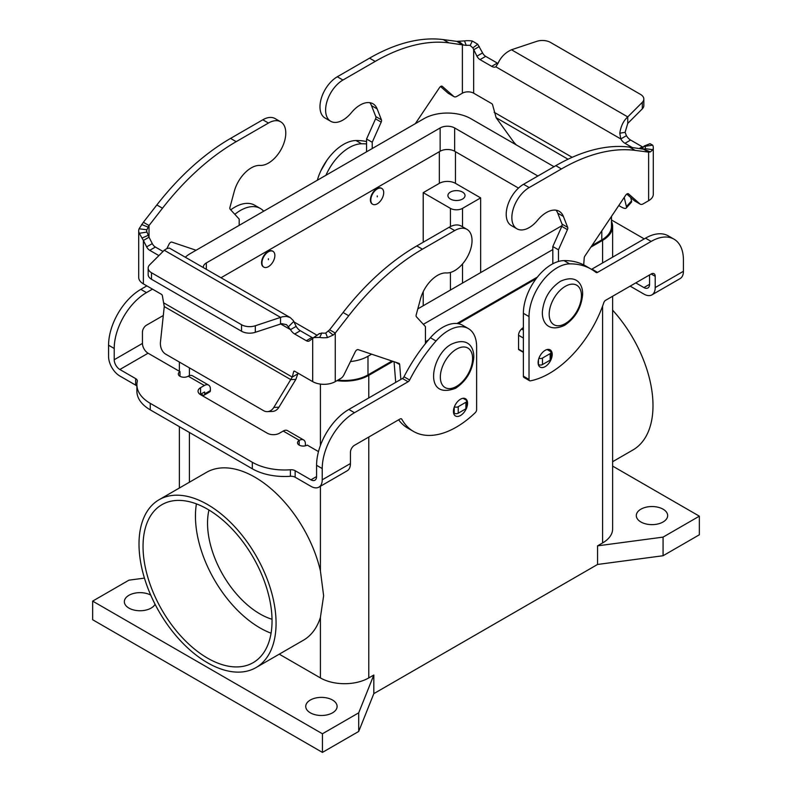 <?xml version="1.0" encoding="UTF-8"?>
<svg xmlns="http://www.w3.org/2000/svg" width="792" height="792" viewBox="0 0 792 792"><rect width="100%" height="100%" fill="white"/><g stroke="black" fill="none" stroke-linecap="round" stroke-linejoin="round"><path stroke-width="1.19" d="M611.473 219.968L641.738 237.442A45.609 26.334 180 0 1 644.153 238.946M651.905 294.881L680.12 278.596A15.959 9.217 -120 0 0 683.427 271.28L683.427 260.033A45.609 26.334 120 0 0 673.982 239.154A45.609 26.334 120 0 0 651.173 241.411L597.564 272.369A2.851 1.643 -60 0 1 596.138 272.507A2.851 1.643 -60 0 1 596.02 272.428A114.018 65.825 120 0 0 591.287 269.211A114.018 65.825 120 0 0 569.616 263.875A39.907 23.037 120 0 0 529.026 316.592L529.026 379.427A2.851 1.643 120 0 0 529.62 380.734A2.851 1.643 120 0 0 530.412 380.843A85.516 49.371 120 0 0 603.811 302.653A2.851 1.643 -60 0 1 605.623 300.297L651.173 274.002A5.702 3.287 -60 0 1 654.024 273.715A5.702 3.287 -60 0 1 655.212 276.329L655.212 287.575A15.959 9.217 60 0 1 651.905 294.881A15.959 9.217 60 0 1 643.916 294.089L630.145 286.14M552.212 354.41A9.979 5.762 -60 0 1 547.856 364.449A9.979 5.762 -60 0 1 540.164 367.122A9.979 5.762 -60 0 1 538.105 362.558A9.979 5.762 -60 0 1 542.451 352.519A9.979 5.762 -60 0 1 550.143 349.846A9.979 5.762 -60 0 1 552.212 354.41M466.726 407.593A9.979 5.762 120 0 0 467.557 403.286A9.979 5.762 120 0 0 465.488 398.722A9.979 5.762 120 0 0 457.796 401.395A9.979 5.762 120 0 0 453.44 411.434A9.979 5.762 120 0 0 455.509 415.998A9.979 5.762 120 0 0 466.429 408.355M640.896 521.987A15.682 9.049 180 0 1 636.303 515.582A15.682 9.049 180 0 1 645.985 507.227A15.682 9.049 180 0 1 663.072 509.187A15.682 9.049 180 0 1 667.656 515.582A15.682 9.049 180 0 1 657.984 523.948A15.682 9.049 180 0 1 640.896 521.987M155.064 604.256A15.682 9.049 180 0 1 128.928 608.098A15.682 9.049 180 0 1 124.344 601.702A15.682 9.049 180 0 1 133.769 593.396A15.682 9.049 180 0 1 150.718 595.079M332.511 700.029A15.682 9.049 180 0 1 337.105 706.434A15.682 9.049 180 0 1 327.423 714.8A15.682 9.049 180 0 1 310.335 712.83A15.682 9.049 180 0 1 305.742 706.434A15.682 9.049 180 0 1 315.424 698.069A15.682 9.049 180 0 1 332.511 700.029M268.409 251.777A9.118 5.267 120 0 0 262.449 259.806A9.118 5.267 120 0 0 263.855 267.122A9.118 5.267 120 0 0 268.409 266.666A9.118 5.267 120 0 0 274.369 258.628A9.118 5.267 120 0 0 272.973 251.321A9.118 5.267 120 0 0 268.409 251.777M263.657 266.993A9.118 5.267 -60 0 1 263.449 266.884A9.118 5.267 -60 0 1 262.053 259.578A9.118 5.267 -60 0 1 268.013 251.539A9.118 5.267 -60 0 1 272.567 251.084A9.118 5.267 -60 0 1 272.765 251.213M268.409 258.756L268.409 259.687L268.409 258.756M591.287 269.211L585.644 265.944A114.018 65.825 120 0 0 563.973 260.608A39.907 23.037 120 0 0 523.383 313.335L523.383 376.17A2.851 1.643 120 0 0 523.977 377.477L529.62 380.734M673.982 239.154L668.339 235.897A45.609 26.334 120 0 0 645.529 238.154L591.921 269.112A2.851 1.643 -60 0 1 591.476 269.31M377.259 188.932A9.118 5.267 -60 0 1 381.813 188.476A9.118 5.267 -60 0 1 383.209 195.792A9.118 5.267 -60 0 1 377.259 203.831A9.118 5.267 -60 0 1 372.695 204.277A9.118 5.267 -60 0 1 371.3 196.97A9.118 5.267 -60 0 1 377.259 188.932M372.497 204.158A9.118 5.267 -60 0 1 372.29 204.049A9.118 5.267 -60 0 1 370.894 196.743A9.118 5.267 -60 0 1 376.853 188.704A9.118 5.267 -60 0 1 381.417 188.249A9.118 5.267 -60 0 1 381.605 188.367M377.259 196.842L377.259 195.911L377.259 196.842M462.518 192.08A8.554 4.94 180 0 1 465.023 195.565A8.554 4.94 180 0 1 459.736 200.129A8.554 4.94 180 0 1 450.42 199.059A8.554 4.94 180 0 1 447.916 195.565A8.554 4.94 180 0 1 453.192 191.001A8.554 4.94 180 0 1 462.518 192.08M139.006 544.094A96.921 55.955 60 0 1 159.083 499.732A96.921 55.955 60 0 1 233.769 525.69A96.921 55.955 60 0 1 276.071 623.225A96.921 55.955 60 0 1 255.994 667.597A96.921 55.955 60 0 1 181.319 641.629A96.921 55.955 60 0 1 139.006 544.094M159.083 499.732L206.445 472.378A96.921 55.955 60 0 1 320.413 570.893L323.631 595.772L320.413 617.384A96.921 55.955 60 0 1 303.366 640.253L255.994 667.597M612.622 310.167A96.921 55.955 60 0 1 652.994 405.613A96.921 55.955 60 0 1 632.917 449.985L612.622 461.706M196.416 503.88A91.219 52.668 -120 0 0 259.944 627.888A91.219 52.668 -120 0 0 271.072 633.194M207.544 509.187A91.219 52.668 60 0 1 267.132 589.565A91.219 52.668 60 0 1 253.153 662.657A91.219 52.668 60 0 1 207.544 658.142A91.219 52.668 60 0 1 147.956 577.764A91.219 52.668 60 0 1 161.934 504.662A91.219 52.668 60 0 1 207.544 509.187M208.949 510.018A74.111 42.788 -120 0 0 259.944 613.919A74.111 42.788 -120 0 0 272.022 619.265M649.559 274.933L649.559 284.318A7.979 4.604 -120 0 1 647.906 287.971A7.979 4.604 -120 0 1 643.916 287.575L635.788 282.883M366.567 141.57A114.018 65.825 120 0 0 355.964 140.521A39.907 23.037 120 0 0 317.315 180.249M480.655 197.891L462.518 208.365A8.554 4.94 180 0 1 450.42 208.365L423.215 192.654L439.332 183.348A11.405 6.583 180 0 1 455.459 183.348L480.655 197.891L480.655 272.606M366.567 143.956A114.018 65.825 120 0 0 361.607 143.778A39.907 23.037 120 0 0 325.938 175.27M423.215 305.771L423.215 291.733M423.215 242.233L423.215 192.654M392 361.023L367.983 374.893A33.066 19.087 180 0 1 337.927 380.091M350.46 361.558A33.066 19.087 0 0 0 367.983 356.271L371.616 354.173M611.473 216.414L611.473 226.403A33.066 19.087 180 0 1 601.791 239.907L591.891 245.619M537.412 277.071L456.954 323.522M428.462 339.976L425.433 341.728M423.334 324.314L552.816 249.559M554.024 166.706L470.775 118.642A33.066 19.087 0 0 0 424.017 118.642L190.209 253.638A33.066 19.087 0 0 0 185.467 257.083M518.493 188.09L454.657 151.232A10.266 5.92 0 0 0 440.144 151.232L221.126 277.675M203.336 267.399A10.266 5.92 180 0 1 203.326 267.132A10.266 5.92 180 0 1 206.336 262.944L440.144 127.957A10.266 5.92 180 0 1 454.657 127.957L537.897 176.012M317.206 335.333L294.139 322.017M562.063 225.601L417.81 308.88M611.473 221.344A34.204 19.75 180 0 1 612.622 226.403A34.204 19.75 180 0 1 602.603 240.372L590.872 247.144M612.622 296.257L612.622 528.967A34.204 19.75 180 0 1 602.603 542.936L597.564 545.846L663.072 537.115L699.346 516.166L612.622 466.092M699.346 516.166L699.346 534.788L663.072 555.736L597.564 564.458L373.824 693.634L373.824 675.012L368.785 677.922A34.204 19.75 180 0 1 320.413 677.922L279.259 654.162M393.02 361.37L368.785 375.358A34.204 19.75 180 0 1 336.966 380.645M536.105 278.754L458.261 323.7M426.957 341.778L425.433 342.659M373.824 675.012L358.707 712.83L322.433 733.778L92.654 601.118L128.928 580.17L144.441 578.111M663.072 555.736L663.072 537.115M597.564 564.458L597.564 545.846M373.824 693.634L358.707 731.452L358.707 712.83M358.707 731.452L322.433 752.4L322.433 733.778M322.433 752.4L92.654 619.74L92.654 601.118M318.493 451.598L307.247 445.104A5.702 3.287 180 0 1 301.029 445.817A5.702 3.287 180 0 1 297.515 442.777A5.702 3.287 180 0 1 299.188 440.451L299.336 440.362A8.554 4.94 -60 0 1 303.613 439.936L287.486 430.63A8.554 4.94 120 0 0 283.209 431.046L279.428 433.234A8.554 4.94 180 0 1 267.34 433.234L200.554 394.673A8.554 4.94 0 0 1 198.05 391.189A8.554 4.94 0 0 1 200.554 387.694L204.336 385.506A8.554 4.94 -60 0 1 208.613 385.09A8.554 4.94 -60 0 1 210.385 389.001L210.385 390.575A2.851 1.643 -120 0 1 209.791 391.882L204.148 395.139A2.851 1.643 -120 0 0 204.732 393.832L204.623 392L200.554 394.208A8.554 4.94 0 0 0 200.178 394.446M303.613 439.936A8.554 4.94 -60 0 1 305.385 443.847L305.385 445.817M468.359 328.581A39.907 23.037 -60 0 0 436.036 340.986A114.018 65.825 -60 0 0 409.632 380.031A2.851 1.643 120 0 1 408.098 381.754L354.479 412.711A45.609 26.334 -60 0 0 322.225 468.567L322.225 479.823A15.959 9.217 60 0 1 318.919 487.13A15.959 9.217 60 0 1 310.939 486.337L295.149 477.22L295.149 470.705L310.939 479.823A7.979 4.604 -120 0 0 314.929 480.219A7.979 4.604 -120 0 0 316.582 476.556L316.582 465.31A45.609 26.334 -60 0 1 348.836 409.454L402.455 378.497A2.851 1.643 120 0 0 403.989 376.774A114.018 65.825 -60 0 1 430.393 337.729A39.907 23.037 -60 0 1 462.716 325.324L468.359 328.581A39.907 23.037 -60 0 1 476.626 346.846L476.626 409.692A2.851 1.643 -60 0 1 475.24 412.691A85.516 49.371 -60 0 1 413.493 431.432A85.516 49.371 -60 0 1 401.841 419.265A2.851 1.643 120 0 0 401.455 418.859A2.851 1.643 120 0 0 400.029 418.998L354.479 445.292A5.702 3.287 120 0 0 350.45 452.281L350.45 463.528A15.959 9.217 -120 0 1 347.143 470.834L318.919 487.13M413.493 431.432L407.85 428.175A85.516 49.371 -60 0 1 398.633 419.81M454.4 406.791A2.851 1.643 0 0 0 458.231 406.692L465.894 402.267A2.851 1.643 0 0 0 466.726 401.108L466.726 407.623A2.851 1.643 180 0 1 465.894 408.791L458.231 413.206A2.851 1.643 180 0 1 454.202 413.206L453.559 412.84A9.979 5.762 -60 0 1 453.568 412.86M252.321 468.785L252.321 462.271L150.262 403.346A45.609 26.334 180 0 1 136.897 384.724L136.897 391.238A45.609 26.334 180 0 0 150.262 409.86L252.321 468.785A45.609 26.334 0 0 0 290.397 476.279A5.702 3.287 180 0 1 295.149 477.22M252.321 462.271A45.609 26.334 0 0 0 290.397 469.765A5.702 3.287 180 0 1 295.149 470.705M136.897 386.219A5.702 3.287 0 0 0 135.65 385.13L119.859 376.022A15.959 9.217 60 0 1 108.573 356.469L108.573 345.213A45.609 26.334 -60 0 1 140.827 289.357L146.847 285.882M208.613 385.09L192.486 375.774A8.554 4.94 120 0 0 188.209 376.2L188.06 376.289A5.702 3.287 0 0 1 181.843 377.002A5.702 3.287 0 0 1 178.329 373.963A5.702 3.287 0 0 1 179.992 371.636L148.084 353.212A7.979 4.604 60 0 1 142.441 343.431L142.441 332.185A5.702 3.287 120 0 1 146.47 325.205L163.31 315.483M136.897 384.724A45.609 26.334 180 0 1 137.273 381.368A5.702 3.287 0 0 0 137.323 380.942A5.702 3.287 0 0 0 135.65 378.616L119.859 369.498A7.979 4.604 -120 0 1 114.216 359.726L114.216 348.48A45.609 26.334 -60 0 1 146.47 292.614L152.49 289.139M234.818 214.325A39.907 23.037 -60 0 1 260.35 208.484A39.907 23.037 -60 0 1 263.696 211.207M230.72 209.86A39.907 23.037 -60 0 1 254.707 205.227L260.35 208.484M179.992 376.289L179.992 371.636M200.96 393.98L202.722 395A2.851 1.643 -120 0 0 204.148 395.139M280.714 121.829L275.072 118.572A24.512 14.157 120 0 0 262.805 119.78L230.561 138.402A199.535 115.206 120 0 0 156.846 204.96L143.382 222.265L146.54 224.096L149.025 225.532L162.489 208.227A199.535 115.206 -60 0 1 236.204 141.659L268.458 123.037A24.512 14.157 -60 0 1 280.714 121.829A24.512 14.157 -60 0 1 282.298 147.104A24.512 14.157 -60 0 1 260.063 165.419A25.651 14.81 120 0 0 234.264 191.387L229.967 207.296A2.851 1.643 120 0 0 230.205 209.296L239.184 219.067L239.184 225.354M196.07 250.242L171.904 242.124A2.851 1.643 120 0 0 169.072 244.144L166.924 248.51M298.04 373.171L295.862 379.388L290.743 379.586L273.824 407.415A11.405 8.752 -92.2 0 1 267.359 411.622A11.405 8.752 -92.2 0 1 263.508 410.632L165.736 354.182A11.405 8.752 87.8 0 1 160.469 341.976L164.261 306.563L162.36 295.693A1.426 0.822 -120 0 0 161.38 294.277L143.382 283.882A15.959 9.217 0 0 1 138.699 277.358L138.699 230.809A15.959 9.217 180 0 1 139.095 228.769L143.382 222.265M163.023 251.46L155.38 247.055A5.702 3.287 60 0 1 152.292 243.609L149.025 237.214L149.025 225.532L146.886 229.789A7.979 4.604 0 0 0 146.688 230.809A7.979 4.604 0 0 0 146.975 232.056L149.025 237.214L143.382 240.471L139.293 233.293A15.959 9.217 180 0 1 138.699 230.809M164.261 306.563L290.743 379.586L292.228 377.071L293.713 371.537A1.426 0.822 60 0 1 293.971 371.161A1.426 0.822 60 0 1 294.683 371.23L312.692 381.625A15.959 9.217 0 0 0 335.263 381.625L340.768 378.447A5.702 3.287 120 0 0 343.936 374.854L355.321 351.668A2.851 1.643 -60 0 1 358.152 349.648L398.921 363.35A2.851 1.643 -60 0 1 399.089 363.429A2.851 1.643 -60 0 1 399.673 364.538L400.851 379.418M312.692 381.625L312.692 338.224L319.473 333.511L309.415 340.837A5.702 3.287 60 0 1 309.177 340.996A5.702 3.287 60 0 1 306.326 340.718L294.683 333.996A8.554 4.94 60 0 1 290.496 329.64L280.526 323.878L280.526 317.364L164.251 250.232L166.993 248.49L169.409 248.084L290.218 317.562L286.536 316.404L282.586 316.721L255.311 325.769A11.405 6.583 -0 0 1 241.54 324.73L151.5 272.745A11.405 6.583 180 0 1 148.163 268.082A11.405 6.583 180 0 1 149.688 264.795L164.251 250.232M143.382 283.882L143.382 240.471L146.649 246.866A5.702 3.287 -120 0 0 149.738 250.312L158.885 255.598M148.163 268.082L148.163 274.606A11.405 6.583 0 0 0 151.5 279.259L241.54 331.244A11.405 6.583 180 0 0 255.311 332.293L281.724 323.651L286.575 324.69L290.496 329.64L296.149 326.383A8.554 4.94 -120 0 0 300.326 330.739L311.969 337.461A5.702 3.287 -120 0 0 313.177 337.946M296.149 326.383L293.327 320.562L290.218 317.562M314.275 337.55L319.671 337.442A15.959 9.217 180 0 0 327.512 337.55L333.145 335.075L335.263 333.056L335.263 381.625M319.127 333.887L321.829 332.996A7.979 4.604 0 0 0 325.74 333.056L329.62 329.799L335.263 333.056L348.728 315.751L343.084 312.493A199.535 115.206 -60 0 1 416.8 245.926L449.054 227.314A24.512 14.157 -60 0 1 461.31 226.096L466.953 229.353A24.512 14.157 120 0 0 454.697 230.571L422.443 249.183A199.535 115.206 120 0 0 348.728 315.751M329.62 329.799L343.084 312.493M395.703 382.397L394.07 361.726M163.845 302.96L292.228 377.071L297.871 373.814M425.433 343.649L425.433 326.601L416.443 316.82A2.851 1.643 -60 0 1 416.206 314.82L420.502 298.911A25.651 14.81 -60 0 1 446.302 272.943A24.512 14.157 120 0 0 468.547 254.628A24.512 14.157 120 0 0 466.953 229.353M466.726 401.108A2.851 1.643 0 0 0 465.894 399.94L463.033 398.297M295.862 379.388L278.942 407.217A11.405 8.752 87.8 0 1 272.478 411.424L267.359 411.622M643.837 99.049A11.405 6.583 180 0 1 642.312 102.336L627.749 116.899L627.749 123.413L642.312 108.85A11.405 6.583 0 0 0 643.837 105.564L643.837 99.049A11.405 6.583 180 0 0 640.5 94.396L550.46 42.402A11.405 6.583 -0 0 0 536.689 41.362L511.474 49.767C505.474 52.5 501.039 56.905 498.178 62.984L495.851 66.815A8.554 4.94 60 0 1 491.674 66.34L480.031 59.618A5.702 3.287 60 0 1 476.942 56.173L472.873 47.896L477.725 44.233L472.329 41.026A15.959 9.217 180 0 0 464.488 40.907L456.737 41.352L443.272 39.6L448.916 42.857A199.535 115.206 120 0 0 375.2 61.41L342.946 80.032A24.512 14.157 120 0 0 326.938 101.633A24.512 14.157 120 0 0 330.69 121.275A24.512 14.157 120 0 0 351.341 112.721A25.651 14.81 -60 0 1 372.953 103.762A25.651 14.81 -60 0 1 377.14 108.89L381.437 119.849A2.851 1.643 -60 0 1 381.2 122.116L372.22 142.263L372.22 148.55M472.873 47.896L470.171 45.461A7.979 4.604 0 0 0 466.26 45.401L448.916 42.857M477.725 44.233L482.585 52.916A5.702 3.287 -120 0 0 485.674 56.361L497.317 63.083A8.554 4.94 -120 0 0 497.98 63.419M415.325 123.661L439.501 87.635A2.851 1.643 -60 0 1 442.174 86.269A2.851 1.643 -60 0 1 442.332 86.377L453.707 96.426A5.702 3.287 120 0 0 454.024 96.654A5.702 3.287 120 0 0 456.875 96.367L462.38 93.189A7.979 4.604 180 0 1 473.666 93.189L491.674 103.584A1.426 0.822 60 0 1 492.644 105.009L496.138 117.711L513.058 141.164A11.405 3.188 -138.1 0 0 516.364 144.966M366.567 151.807L366.567 139.006L375.557 118.859A2.851 1.643 120 0 0 375.794 116.592L371.498 105.633A25.651 14.81 120 0 0 369.815 102.673M330.69 121.275L325.047 118.018A24.512 14.157 -60 0 1 321.295 98.376A24.512 14.157 -60 0 1 337.303 76.775L369.557 58.153A199.535 115.206 -60 0 1 443.272 39.6M454.024 96.654L448.381 93.387A5.702 3.287 -60 0 1 448.064 93.169L440.55 86.536M462.38 93.189L462.38 44.609L456.737 41.352M366.567 139.006L372.22 142.263M643.223 147.183A5.702 3.287 60 0 1 642.263 146.768L630.62 140.045A8.554 4.94 60 0 1 626.432 135.689L620.789 138.946A8.554 4.94 -120 0 0 624.977 143.303L632.204 147.48M641.53 148.688L643.678 146.51L652.707 145.164A15.959 9.217 180 0 1 653.301 147.649A15.959 9.217 180 0 1 652.905 149.688L650.4 151.915L648.618 152.133L642.975 148.876L650.4 151.915M627.749 123.413L625.106 132.333L626.432 135.689M495.851 66.815L620.789 138.946L619.799 133.204C620.878 126.096 623.532 120.661 627.749 116.899L511.474 49.767M648.341 144.441L650.014 143.708L652.707 145.164M643.678 146.51L645.025 146.401A7.979 4.604 0 0 1 645.312 147.649A7.979 4.604 0 0 1 645.114 148.668L643.866 149.262L629.511 147.124A199.535 115.206 120 0 0 555.796 165.677L523.542 184.298A24.512 14.157 120 0 0 507.533 205.9A24.512 14.157 120 0 0 511.286 225.542L516.928 228.809A24.512 14.157 -60 0 1 513.176 209.157A24.512 14.157 -60 0 1 529.195 187.555L561.439 168.944A199.535 115.206 -60 0 1 635.154 150.381L648.618 152.133L648.618 200.713L643.114 203.89A5.702 3.287 -60 0 1 640.263 204.178A5.702 3.287 -60 0 1 639.956 203.95L628.571 193.911A2.851 1.643 120 0 0 628.412 193.792A2.851 1.643 120 0 0 625.739 195.159L584.971 255.935A2.851 1.643 120 0 0 584.209 257.994L583.704 264.904M558.459 261.479L558.459 249.797L567.438 229.64A2.851 1.643 120 0 0 567.676 227.373L563.379 216.424A25.651 14.81 120 0 0 559.192 211.286A25.651 14.81 120 0 0 537.58 220.245A24.512 14.157 -60 0 1 516.928 228.809M523.383 327.403L521.532 329.046A5.702 3.287 120 0 0 518.552 335.263L518.552 349.173A1.138 0.653 120 0 0 518.79 349.698L523.383 352.351A8.554 4.94 60 0 0 523.383 352.371M556.053 210.197A25.651 14.81 -60 0 1 557.736 213.167L562.033 224.116A2.851 1.643 -60 0 1 561.795 226.383L552.816 246.54L552.816 263.786M626.789 194.06L634.303 200.693A5.702 3.287 120 0 0 634.62 200.92L640.263 204.178M538.332 364.498L538.451 364.567A2.851 1.643 0 0 0 542.48 364.567L550.143 360.142A2.851 1.643 0 0 0 550.975 358.984L550.975 352.46A2.851 1.643 180 0 1 550.143 353.628L542.48 358.053A2.851 1.643 180 0 1 538.926 358.271M547.084 349.529L550.143 351.302A2.851 1.643 180 0 1 550.975 352.46M648.618 200.713A15.959 9.217 0 0 0 653.301 194.198L653.301 147.649M558.459 249.797L552.816 246.54M479.308 46.52L473.666 49.787L473.666 93.189M618.78 205.534L621.146 206.91A11.405 3.188 41.9 0 0 626.234 208.048A11.405 3.188 41.9 0 0 626.413 206.603L624.215 197.426M626.234 208.048L631.343 202.336A11.405 3.188 -138.1 0 0 631.531 200.901L630.719 197.525M456.469 386.417A22.8 13.167 120 0 0 472.596 358.479A22.8 13.167 120 0 0 456.469 349.173A22.8 13.167 120 0 0 440.342 377.101A22.8 13.167 120 0 0 456.469 386.417M565.31 286.338A22.8 13.167 -60 0 1 581.437 295.644A22.8 13.167 -60 0 1 565.31 323.572A22.8 13.167 -60 0 1 549.183 314.266A22.8 13.167 -60 0 1 565.31 286.338M569.616 263.875L563.973 260.608M597.564 272.369L591.921 269.112M643.916 287.575L649.559 284.318M655.212 276.329L651.173 274.002M189.397 482.229L189.397 432.452M189.397 375.646L189.397 367.844M320.413 570.893L320.413 486.268M320.413 445.5L320.413 384.1M462.518 208.365L462.518 226.789M462.518 263.934L462.518 283.071M450.42 208.365L450.42 226.581M450.42 272.448L450.42 290.06M455.459 151.698L455.459 183.348M651.173 241.411L645.529 238.154M355.964 140.521L361.607 143.778M439.332 151.698L439.332 183.348M529.026 316.592L523.383 313.335M529.026 379.427L523.383 376.17M367.983 356.271L367.983 374.893M601.791 230.858L601.791 239.907M454.657 127.957L454.657 151.232M440.144 127.957L440.144 151.232M206.336 262.944L206.336 269.132M602.603 542.936L602.603 306.078M602.603 262.944L602.603 240.372M320.413 677.922L320.413 617.384M368.785 677.922L368.785 437.036M368.785 397.93L368.785 375.358M299.336 440.362L283.209 431.046M299.188 445.104L299.188 440.451M322.225 479.823L350.45 463.528M310.939 479.823L316.582 476.556M401.841 419.265L400.91 418.72M322.225 468.567L316.582 465.31M354.479 412.711L348.836 409.454M408.098 381.754L402.455 378.497M409.632 380.031L403.989 376.774M436.036 340.986L430.393 337.729M290.397 476.279L290.397 469.765M150.262 409.86L150.262 403.346M204.336 385.506L188.209 376.2M148.084 353.212L119.859 369.498M114.216 359.726L142.441 343.431M140.827 289.357L146.47 292.614M108.573 345.213L114.216 348.48M135.65 385.13L135.65 378.616M200.554 394.208L200.554 387.694M204.732 393.832L210.385 390.575M655.212 287.575L683.427 271.28M262.805 119.78L268.458 123.037M148.322 235.274L141.986 238.075M148.134 227.136L141.6 224.492M156.846 204.96L162.489 208.227M230.561 138.402L236.204 141.659M294.683 333.996L300.326 330.739M288.506 326.67L293.822 321.403M306.326 340.718L311.969 337.461M321.829 332.996L319.671 337.442M328.561 331.303L333.145 335.075M325.74 333.056L327.512 337.55M293.713 371.537L294.426 371.121M454.697 230.571L449.054 227.314M422.443 249.183L416.8 245.926M399.673 364.538L395.822 362.31M454.202 407.326L454.202 413.206M458.231 406.692L458.231 413.206M465.894 402.267L465.894 408.791M273.824 407.415L278.942 407.217M151.5 279.259L151.5 272.745M241.54 331.244L241.54 324.73M255.311 332.293L255.311 325.769M146.649 246.866L152.292 243.609M149.738 250.312L155.38 247.055M146.975 232.056L139.293 233.293M146.886 229.789L139.095 228.769M470.171 45.461L472.329 41.026M337.303 76.775L342.946 80.032M369.557 58.153L375.2 61.41M463.439 45.094L458.855 41.323M371.498 105.633L377.14 108.89M375.794 116.592L381.437 119.849M375.557 118.859L381.2 122.116M448.064 93.169L453.707 96.426M568.042 159.222L496.138 117.711M494.129 112.266L572.18 157.321M642.975 148.876L642.975 147.53M642.312 108.85L642.312 102.336M625.106 132.333L619.799 133.204M630.62 140.045L624.977 143.303M642.263 146.768L639.411 148.411M644.272 145.975L650.014 143.708M529.195 187.555L523.542 184.298M563.379 216.424L557.736 213.167M538.451 359.806L538.451 364.567M550.143 353.628L550.143 360.142M542.48 358.053L542.48 364.567M639.956 203.95L634.303 200.693M645.114 148.668L652.905 149.688M635.154 150.381L629.511 147.124M561.439 168.944L555.796 165.677M523.383 351.965L518.552 349.173M523.383 338.055L518.552 335.263M523.383 330.115L521.532 329.046M567.438 229.64L561.795 226.383M567.676 227.373L562.033 224.116M497.317 63.083L491.674 66.34M482.585 52.916L476.942 56.173M485.674 56.361L480.031 59.618M466.26 45.401L464.488 40.907M631.531 200.901L626.413 206.603M451.648 344.084C468.923 336.372 474.358 348.599 473.745 357.845C472.378 370.894 466.349 381.021 455.638 388.238C422.542 400.91 431.402 354.024 451.648 344.084M560.498 281.249C577.764 273.527 583.199 285.763 582.585 295C581.229 308.048 575.19 318.186 564.488 325.403C547.213 333.115 541.778 320.889 542.391 311.642C543.748 298.594 549.787 288.466 560.498 281.249M326.967 160.212L320.79 170.914M179.378 488.011L179.378 426.67M179.378 371.28L179.378 362.063M612.622 257.162L612.622 226.403"/></g></svg>
